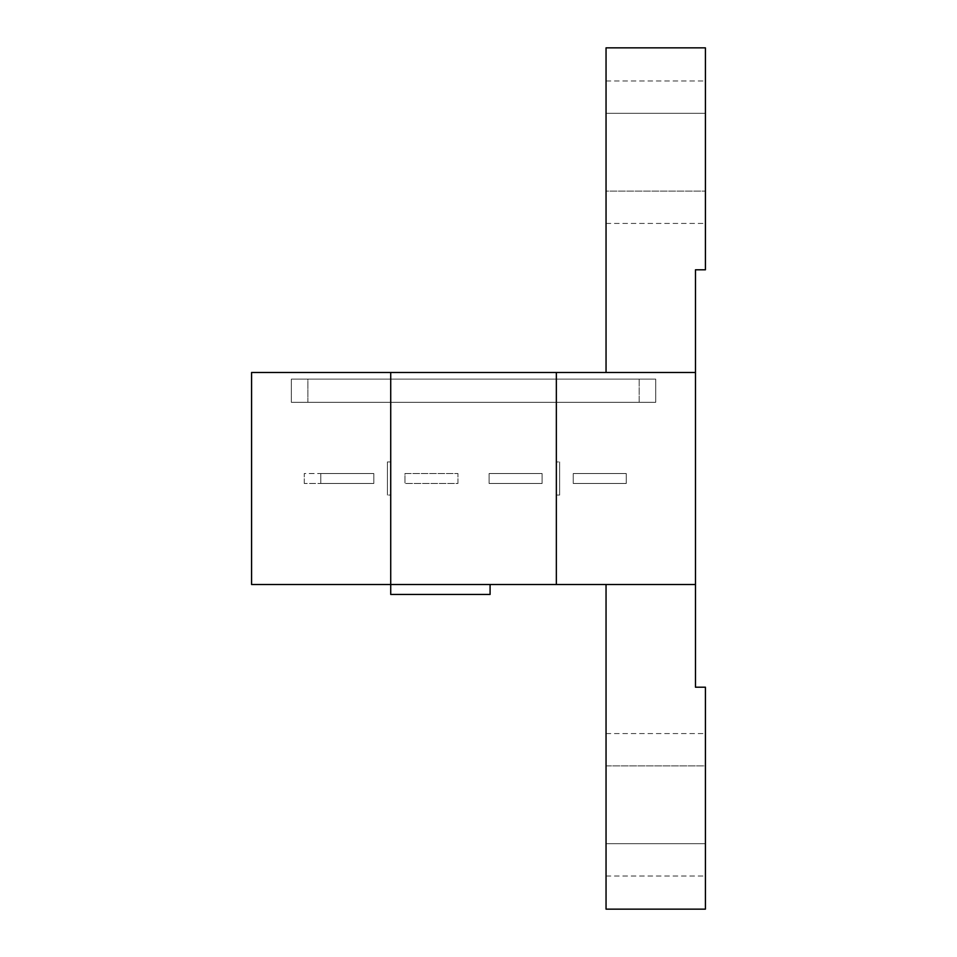 <?xml version="1.0" encoding="UTF-8"?>
<svg xmlns="http://www.w3.org/2000/svg" width="957" height="957" viewBox="0 0 957 957"><rect width="100%" height="100%" fill="white"/><g stroke="black" fill="none" stroke-linecap="round" stroke-linejoin="round"><path stroke-width="0.72" stroke-dasharray="4.79 3.59" d="M559.666 461.932L559.666 495.068L556.352 495.068L556.352 461.932L559.666 461.932L556.352 461.932L556.352 495.068L556.352 461.932L556.352 495.068L559.666 495.068L559.666 461.932M387.406 495.068L387.406 461.932L390.719 461.932L390.719 495.068L387.406 495.068L390.719 495.068L390.719 461.932L390.719 495.068L390.719 461.932L387.406 461.932L387.406 495.068M490.092 584.512L390.719 584.512L490.092 584.512M251.583 584.512L695.476 584.512L695.476 372.488L251.583 372.488L251.583 584.512L695.476 584.512L606.044 584.512L695.476 584.512L606.044 584.512L606.044 909.15L705.417 909.15L705.417 687.198L695.476 687.198L695.476 584.512L695.476 687.198L705.417 687.198L705.417 909.15L606.044 909.15L606.044 584.512L695.476 584.512L695.476 372.488L606.044 372.488L695.476 372.488L695.476 269.802L695.476 372.488L606.044 372.488L606.044 47.85L606.044 372.488L695.476 372.488L251.583 372.488L251.583 584.512M320.81 473.536L373.816 473.536L373.816 483.464L320.81 483.464L320.81 473.536L320.81 483.464L320.81 473.536L373.816 473.536L373.816 483.464L304.254 483.464L304.254 473.536L373.816 473.536L373.816 483.464L304.254 483.464L373.816 483.464L373.816 473.536L320.81 473.536L320.81 483.464L304.254 483.464L304.254 473.536L320.81 473.536M404.955 473.536L457.96 473.536L457.96 483.464L404.955 483.464L404.955 473.536L457.96 473.536L457.96 483.464L404.955 483.464L404.955 473.536L457.96 473.536L457.96 483.464L404.955 483.464L457.96 483.464L457.96 473.536L404.955 473.536L404.955 483.464L404.955 473.536M489.099 473.536L542.105 473.536L542.105 483.464L489.099 483.464L489.099 473.536L489.099 483.464L489.099 473.536L542.105 473.536L489.099 473.536L542.105 473.536L542.105 483.464L542.105 473.536L542.105 483.464L489.099 483.464L542.105 483.464L489.099 483.464L489.099 473.536M573.243 473.536L626.249 473.536L626.249 483.464L573.243 483.464L573.243 473.536L573.243 483.464L573.243 473.536L626.249 473.536L573.243 473.536L626.249 473.536L626.249 483.464L626.249 473.536L626.249 483.464L573.243 483.464L626.249 483.464L573.243 483.464L573.243 473.536M291.335 379.116L655.724 379.116L655.724 402.311L291.335 402.311L291.335 379.116L655.724 379.116L291.335 379.116L291.335 402.311L655.724 402.311L291.335 402.311L307.891 402.311L307.891 379.116L639.168 379.116L639.168 402.311L307.891 402.311L307.891 379.116L291.335 379.116M705.417 843.715L705.417 733.576L705.417 843.715L705.417 765.887L606.044 765.887L606.044 733.576L606.044 876.026L606.044 733.576L606.044 765.887L705.417 765.887L705.417 733.576L705.417 765.887L606.044 765.887L606.044 843.715L705.417 843.715L606.044 843.715L606.044 876.026L606.044 843.715L705.417 843.715L705.417 876.026L705.417 843.715L606.044 843.715L606.044 765.887L705.417 765.887L705.417 843.715M390.719 372.488L390.719 584.512L390.719 372.488M556.352 584.512L556.352 372.488L556.352 584.512M606.044 191.113L606.044 80.974L606.044 191.113L705.417 191.113L705.417 223.424L705.417 80.974L705.417 191.113L705.417 113.285L606.044 113.285L606.044 80.974L606.044 113.285L705.417 113.285L705.417 80.974L705.417 113.285L606.044 113.285L606.044 223.424L606.044 191.113L705.417 191.113L606.044 191.113L606.044 113.285L705.417 113.285L705.417 223.424L705.417 191.113L606.044 191.113M705.417 269.802L705.417 47.85L606.044 47.85L705.417 47.85L705.417 269.802L695.476 269.802L705.417 269.802M490.092 594.441L390.719 594.441L490.092 594.441M304.254 483.464L304.254 473.536L304.254 483.464M639.168 379.116L639.168 402.311L655.724 402.311L655.724 379.116L639.168 379.116M387.406 461.932L387.406 493.8L387.406 461.932M559.666 495.068L559.666 463.2L559.666 495.068M606.044 80.974L705.417 80.974M606.044 223.424L705.417 223.424M606.044 733.576L705.417 733.576M606.044 876.026L705.417 876.026"/><path stroke-width="1.44" d="M390.719 584.512L390.719 594.441L490.092 594.441L490.092 584.512L490.092 594.441L390.719 594.441L390.719 584.512L251.583 584.512L251.583 372.488L390.719 372.488L251.583 372.488L251.583 584.512L390.719 584.512L390.719 372.488L390.719 584.512L556.352 584.512L390.719 584.512M695.476 584.512L556.352 584.512L556.352 372.488L390.719 372.488L695.476 372.488L695.476 269.802L695.476 372.488L556.352 372.488L556.352 584.512L695.476 584.512L695.476 687.198L705.417 687.198L705.417 909.15L705.417 687.198L695.476 687.198L695.476 372.488L695.476 584.512M705.417 909.15L606.044 909.15L606.044 584.512L606.044 909.15L705.417 909.15M606.044 47.85L606.044 372.488L606.044 47.85L705.417 47.85L705.417 269.802L705.417 47.85L606.044 47.85M705.417 269.802L695.476 269.802L705.417 269.802"/></g></svg>

